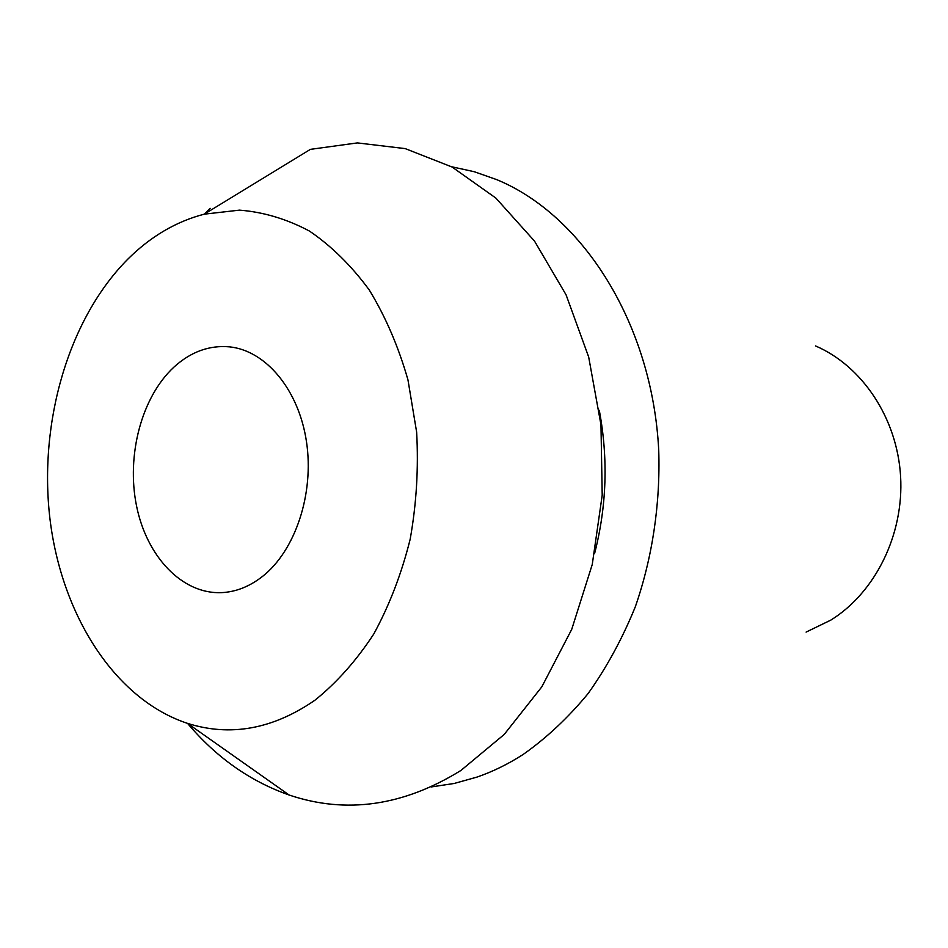 <?xml version="1.0" encoding="UTF-8"?>
<svg xmlns="http://www.w3.org/2000/svg" width="948" height="948" viewBox="0 0 948 948"><rect width="100%" height="100%" fill="white"/><g stroke="black" fill="none" stroke-linecap="round" stroke-linejoin="round"><path stroke-width="1.42" d="M173.946 367.101C141.572 397.022 126.226 455.313 136.536 505.936C146.727 556.571 182.063 594.278 221.488 592.642C235.934 591.955 249.632 586.528 262.584 576.372C295.361 550.563 314.321 493.695 306.488 441.756C298.786 389.746 265.89 350.606 229.582 346.861C209.342 345.036 190.797 351.779 173.946 367.101M315.009 700.157C272.906 729.202 230.411 736.94 187.514 723.371C114.601 699.328 61.442 614.778 49.924 518.603C38.595 422.251 68.457 318.611 128.099 258.875C150.815 236.372 176.198 221.477 204.27 214.165L239.465 210.136C263.331 211.997 286.651 218.964 309.415 231.039C331.445 246.018 351.412 265.677 369.293 290.029C385.587 316.762 398.48 346.731 407.972 379.911L416.634 432.087C418.625 468.194 416.468 503.921 410.164 539.27C401.573 573.647 389.45 605.215 373.796 633.975C356.436 660.519 336.836 682.584 315.009 700.157M210.136 208.299L204.377 214.106M187.621 723.454C216.31 757.464 250.154 781.318 289.14 795.017C346.103 814.237 403.374 806.049 460.929 770.451L504.206 734.451L541.818 686.838L571.727 629.354L592.263 564.451L602.205 495.152L600.973 424.846L588.672 356.981L566.075 294.828L534.542 241.136L495.863 198.073L452.054 167.002L405.211 148.611L357.372 142.911L310.387 149.357L204.27 214.165M594.574 553.632C606.744 506.208 608.32 458.429 599.29 410.306M451.568 166.741L474.296 171.73L496.705 179.622C582.878 215.113 652.319 323.801 658.73 450.276C660.448 504.052 652.378 557.673 635.314 606.791C622.409 638.525 606.684 667.428 588.151 693.498C568.279 717.6 546.641 737.911 523.213 754.418C508.246 764.064 492.853 771.613 477.034 777.076L454.163 783.475L431.162 786.959M806.096 632.103L830.863 620.087C875.253 592.524 904.025 534.66 900.6 476.37C897.175 418.08 862.147 365.952 815.517 345.925M187.514 723.371L289.14 795.017"/></g></svg>
